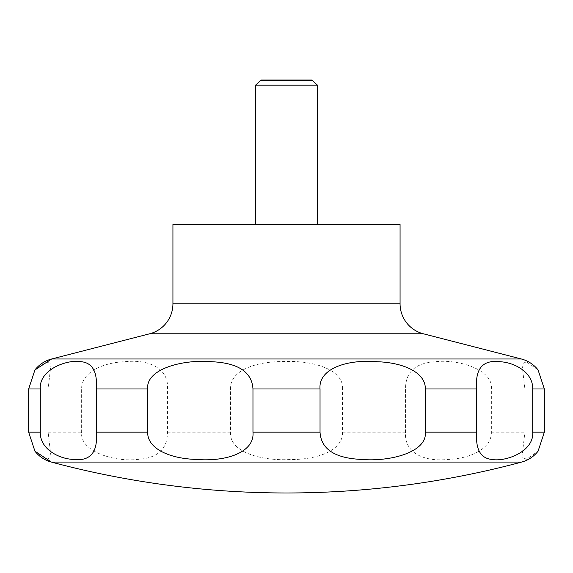 <?xml version="1.0" encoding="UTF-8"?>
<svg xmlns="http://www.w3.org/2000/svg" width="573" height="573" viewBox="0 0 573 573"><rect width="100%" height="100%" fill="white"/><g stroke="black" fill="none" stroke-linecap="round" stroke-linejoin="round"><path stroke-width="0.43" stroke-dasharray="2.87 2.15" d="M172.931 224.559L400.069 224.559M255.529 85.176L317.471 85.176M255.529 224.559L317.471 224.559L255.529 224.559M260.106 80.6L312.894 80.6M538.076 369.957L526.394 361.814L521.946 363.891L524.897 388.981L524.897 432.157L521.946 457.24L526.544 459.281L538.076 451.173M491.362 388.981C493.511 369.528 458.063 358.977 435.709 361.699C415.511 362.838 405.455 371.934 405.541 388.981L405.541 432.157C403.922 451.61 422.28 462.16 447.971 459.431C469.717 458.737 491.928 448.759 491.362 432.157L491.362 388.981L524.897 388.981M342.518 388.981C343.986 370.008 314.033 360.224 283.986 361.542C254.369 361.348 229.845 371.068 230.482 388.981L230.482 432.157C229.064 451.195 258.967 460.893 289.05 459.596C318.66 459.782 343.155 450.063 342.518 432.157L342.518 388.981L405.541 388.981M167.459 388.981C169.078 369.528 150.72 358.977 125.029 361.699C103.283 362.394 81.072 372.378 81.638 388.981L81.638 432.157C79.489 451.61 114.937 462.16 137.291 459.431C157.489 458.293 167.545 449.203 167.459 432.157L167.459 388.981L230.482 388.981M34.924 451.173L46.599 459.317L51.054 457.24L48.103 432.157L48.103 388.981L51.054 363.891L46.456 361.857L34.924 369.957M311.884 80.019L261.116 80.019M149.675 333.78L423.325 333.78M51.656 358.985L521.344 358.985M172.931 303.783L400.069 303.783M48.103 388.981L81.638 388.981M48.103 432.157L81.638 432.157M167.459 432.157L230.482 432.157M342.518 432.157L405.541 432.157M491.362 432.157L524.897 432.157M51.369 462.074L521.631 462.074M521.946 457.24L521.946 363.891M51.054 457.24L51.054 363.891"/><path stroke-width="0.86" d="M34.924 451.173L51.369 462.074A909.924 909.924 0 0 0 521.631 462.074A30.971 30.971 0 0 0 538.076 451.173L544.35 432.157L544.35 388.981L538.076 369.957A30.971 30.971 0 0 0 521.344 358.985L423.325 333.78L149.675 333.78L51.656 358.985A30.971 30.971 0 0 0 34.924 369.957L28.65 388.981L28.65 432.157L34.924 451.173A30.971 30.971 0 0 0 51.369 462.074L521.631 462.074M149.675 333.78A30.971 30.971 0 0 0 172.931 303.783L172.931 224.559L400.069 224.559L400.069 303.783A30.971 30.971 0 0 0 423.325 333.78M317.471 224.559L317.471 85.176L311.884 80.019L261.116 80.019L255.529 85.176L255.529 224.559M312.894 80.6L260.106 80.6M532.704 388.981L532.704 432.157C534.201 451.76 505.193 462.117 491.734 459.424C480.475 458.264 475.454 449.175 476.686 432.157L476.686 388.981C474.988 368.74 482.717 359.651 499.864 361.706C514.654 362.43 533.177 372.407 532.704 388.981L544.35 388.981M425.309 388.981L425.309 432.157C427.365 452.111 390.113 462.024 361.14 459.41C334.761 458.171 321.059 449.082 320.035 432.157L320.035 388.981C318.18 369.019 346.379 359.106 377.199 361.728C403.163 362.53 425.839 372.486 425.309 388.981L476.686 388.981M252.965 388.981L252.965 432.157C254.82 452.111 226.621 462.024 195.801 459.41C169.837 458.608 147.161 448.645 147.691 432.157L147.691 388.981C145.635 369.019 182.887 359.106 211.86 361.728C238.239 362.967 251.941 372.049 252.965 388.981L320.035 388.981M96.314 388.981L96.314 432.157C98.012 452.391 90.283 461.487 73.136 459.424C58.346 458.708 39.824 448.731 40.296 432.157L40.296 388.981C38.799 369.37 67.807 359.02 81.266 361.706C92.525 362.874 97.546 371.963 96.314 388.981L147.691 388.981M317.471 85.176L255.529 85.176M400.069 303.783L172.931 303.783M544.35 432.157L532.704 432.157M476.686 432.157L425.309 432.157M320.035 432.157L252.965 432.157M147.691 432.157L96.314 432.157M40.296 432.157L28.65 432.157M40.296 388.981L28.65 388.981M521.344 358.985L51.656 358.985L34.924 369.957"/></g></svg>
